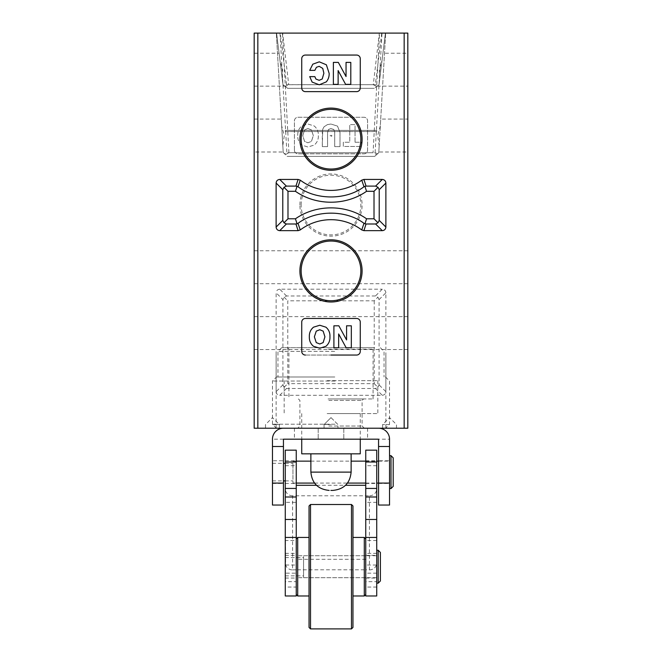 <?xml version="1.0" encoding="UTF-8"?>
<svg xmlns="http://www.w3.org/2000/svg" width="662" height="662" viewBox="0 0 662 662"><rect width="100%" height="100%" fill="white"/><g stroke="black" fill="none" stroke-linecap="round" stroke-linejoin="round"><path stroke-width="0.5" stroke-dasharray="3.31 2.48" d="M329.345 453.826L351.125 453.826L329.345 453.826M328.584 413.576L360.269 413.576L328.584 413.576M301.731 453.826L360.269 453.826M327.144 380.65L377.828 380.65L327.144 380.65M327.144 413.576L377.828 413.576L327.144 413.576M334.715 351.39L277.949 351.39L334.715 351.39M334.715 376.992L277.949 376.992L334.715 376.992M334.815 376.992L276.493 376.992L334.815 376.992M335.096 381.022L272.463 381.022L335.096 381.022M335.096 424.193L272.463 424.193L335.096 424.193M334.815 428.215L276.493 428.215L334.815 428.215M328.666 428.215L364.29 428.215L328.666 428.215M328.824 426.022L362.097 426.022L328.824 426.022M328.824 400.411L362.097 400.411L328.824 400.411M328.716 398.946L363.562 398.946L328.716 398.946M328.054 398.946L373.07 398.946L328.054 398.946M328.054 349.188L373.07 349.188L328.054 349.188M327.955 347.724L374.535 347.724L327.955 347.724M334.459 347.724L281.615 347.724L334.459 347.724M331 428.215L276.12 428.215L331 428.215M331 424.557L324.049 424.557L331 424.557M389.537 428.215L382.586 428.215L389.537 428.215M389.537 424.557L382.586 424.557L389.537 424.557M272.463 428.215L279.414 428.215L272.463 428.215M272.463 424.557L279.414 424.557L272.463 424.557M407.825 53.225L407.825 69.684L407.825 53.225L382.926 53.225L381.982 60.78L379.367 69.684L379.649 79.597L379.012 84.711L385.425 33.1L379.012 84.711L377.779 85.671L375.346 84.686L286.654 84.686L284.221 85.671L282.988 84.711L276.575 33.1L280.018 60.78L279.074 53.225L254.175 53.225L254.175 69.684L254.175 53.225M282.351 79.597L282.988 84.711L282.351 79.597L282.633 69.684L280.018 60.78L279.157 53.887L282.988 84.711L285.297 86.507L288.715 84.736L373.285 84.695L379.334 33.1L385.425 33.1L276.575 33.1L282.666 33.1L288.715 84.736M407.825 333.094L407.825 316.626L407.825 333.094M254.175 333.094L254.175 316.626L254.175 333.094M254.175 119.077L281.292 119.077L281.681 125.879L276.335 33.1L283.22 152.508L281.333 119.872L281.681 125.879L284.312 135.536L282.823 145.648L283.187 152.003L254.175 152.003L254.175 119.077L254.175 152.003M407.825 152.003L407.825 135.536L407.825 152.003L378.813 152.003L379.177 145.648L378.772 152.74L385.665 33.1L378.863 151.11L379.177 145.648L377.688 135.536L380.319 125.879L380.708 119.077L407.825 119.077L407.825 135.536L407.825 119.077M407.825 267.241L407.825 250.782L407.825 267.241M254.175 267.241L254.175 250.782L254.175 267.241M305.389 355.047L356.611 355.047A3.658 3.658 0 0 0 360.269 351.39L360.269 322.121A3.658 3.658 0 0 0 356.611 318.463L305.389 318.463A3.658 3.658 0 0 0 301.731 322.121L301.731 351.39A3.658 3.658 0 0 0 305.389 355.047L331 355.047M299.903 205.046A31.097 31.097 0 0 1 331 173.949A31.097 31.097 0 0 1 362.097 205.046A31.097 31.097 0 0 1 331 236.144A31.097 31.097 0 0 1 299.903 205.046M301.152 205.046A29.848 29.848 0 0 1 331 175.198A29.848 29.848 0 0 1 360.848 205.046A29.848 29.848 0 0 1 331 234.894A29.848 29.848 0 0 1 301.152 205.046M294.416 150.175L294.416 120.906A3.658 3.658 0 0 1 298.074 117.248L363.926 117.248A3.658 3.658 0 0 1 367.584 120.906L367.584 150.175A3.658 3.658 0 0 1 363.926 153.832L298.074 153.832A3.658 3.658 0 0 1 294.416 150.175L294.416 120.906A3.658 3.658 0 0 1 298.074 117.248L363.926 117.248A3.658 3.658 0 0 1 367.584 120.906L367.584 150.175A3.658 3.658 0 0 1 363.926 153.832L298.074 153.832A3.658 3.658 0 0 1 294.416 150.175M282.914 384.879L276.12 391.664L276.12 292.811L282.914 299.596L282.914 384.879L284.097 387.311L286.53 388.495L375.47 388.495L377.903 387.311L379.086 384.879L379.086 299.596L377.903 297.164L375.47 295.98L286.53 295.98L284.097 297.164L282.914 299.596M276.12 391.664C276.344 393.857 277.552 395.065 279.745 395.288L286.53 388.495M375.47 388.495L382.255 395.288L279.745 395.288M382.255 395.288C384.448 395.065 385.656 393.857 385.88 391.664L379.086 384.879M379.086 299.596L385.88 292.811L385.88 391.664M385.88 292.811C385.656 290.626 384.448 289.418 382.255 289.195L375.47 295.98M286.53 295.98L279.745 289.195L382.255 289.195M279.745 289.195C277.552 289.418 276.344 290.626 276.12 292.811M404.168 33.1L254.175 33.1L254.175 428.215L407.825 428.215L407.825 33.1L404.168 33.1L404.168 428.215M407.825 69.684L407.825 86.151L407.825 69.684M254.175 69.684L254.175 86.151L254.175 69.684M331 136.322C332.25 135.991 332.25 135.652 331 135.313C329.75 135.652 329.75 135.991 331 136.322M288.93 152.707L282.426 33.1L276.335 33.1L385.665 33.1L379.574 33.1L373.062 152.756L288.93 152.707L285.355 154.643L283.22 152.508L284.428 153.716L286.894 152.732L375.106 152.732L377.621 153.766L378.772 152.74L376.645 154.635L373.062 152.756M379.574 33.1L282.426 33.1M373.285 84.695L376.678 86.523L379.012 84.711L379.649 79.597M339.995 146.608L334.715 146.608L334.715 132.326L333.805 129.504L330.826 128.519L328.517 129.479L327.591 132.516L327.591 146.608L322.311 146.608L322.311 132.193L322.725 129.239L324.032 126.823L327.425 124.605L330.926 124.034L337.504 126.094L339.995 132.491L339.995 146.608L334.715 146.608L334.715 132.326L333.805 129.504L330.826 128.519L328.517 129.479L327.591 132.516L327.591 146.608L322.311 146.608L322.725 129.239L324.032 126.823L327.425 124.605L330.926 124.034L337.504 126.094L339.995 132.491L339.995 146.608M297.759 135.503C297.561 131.622 298.901 128.445 301.781 125.962L307.921 124.034L314.185 125.962C317.131 128.42 318.513 131.597 318.348 135.503C318.521 139.425 317.131 142.62 314.185 145.094L307.921 146.997L301.781 145.094C298.901 142.595 297.561 139.401 297.759 135.503C297.561 131.622 298.901 128.445 301.781 125.962L307.921 124.034L314.185 125.962C317.131 128.42 318.513 131.597 318.348 135.503C318.521 139.425 317.131 142.62 314.185 145.094L307.921 146.997L301.781 145.094C298.901 142.595 297.561 139.401 297.759 135.503M355.039 142.247L361.493 142.247L361.493 146.468L343.313 146.468L343.313 142.247L349.759 142.247L349.759 124.621L355.039 124.621L355.039 142.247L361.493 142.247L361.493 146.468L343.313 146.468L343.313 142.247L349.759 142.247L349.759 124.621L355.039 124.621L355.039 142.247M338.125 70.553L345.605 84.347L350.794 84.347L350.794 62.394L346.044 62.394L346.044 76.535L338.315 62.394L333.375 62.394L333.375 84.347L338.125 84.347L338.125 70.553M356.611 91.637A3.658 3.658 0 0 0 360.269 87.98L360.269 58.711A3.658 3.658 0 0 0 356.611 55.054L305.389 55.054A3.658 3.658 0 0 0 301.731 58.711L301.731 87.98A3.658 3.658 0 0 0 305.389 91.637L356.611 91.637M309.717 76.626L312.133 82.088L319.258 84.802L326.292 81.873C328.319 79.423 329.279 76.585 329.155 73.366L326.374 64.793L319.291 61.839L312.803 64.181L309.717 70.371L314.864 70.371L316.411 67.301L319.175 66.324L322.75 68.401L323.875 73.283L322.22 78.985L319.175 80.317L315.915 79.043L314.855 76.626L309.717 76.626M338.654 333.954L346.135 347.757L351.323 347.757L351.323 325.803L346.574 325.803L346.574 339.937L338.845 325.803L333.905 325.803L333.905 347.757L338.654 347.757L338.654 333.954M329.941 336.718C330.139 332.837 328.799 329.659 325.919 327.177L319.779 325.249L313.523 327.177C310.577 329.635 309.187 332.812 309.353 336.718C309.179 340.64 310.569 343.835 313.523 346.309L319.779 348.212L325.919 346.309C328.807 343.81 330.148 340.616 329.941 336.718M282.988 84.711C285.43 86.614 285.43 86.614 282.988 84.711C285.43 86.614 285.43 86.614 282.988 84.711L287.647 88.344L374.353 88.344L287.647 88.344L285.297 86.507M379.012 84.711C376.57 86.614 376.57 86.614 379.012 84.711C376.57 86.614 376.57 86.614 379.012 84.711L376.678 86.523M323.155 331.132L324.926 336.834L323.147 342.593L319.779 343.992L316.262 342.593L314.367 336.834L316.262 331.132L319.779 329.734L323.155 331.132M307.921 128.519L304.545 129.917L302.774 135.619L304.553 141.378L307.921 142.777L311.446 141.378L313.333 135.619L311.446 129.917L307.921 128.519L304.545 129.917L302.774 135.619L304.553 141.378L307.921 142.777L311.446 141.378L313.333 135.619L311.446 129.917L307.921 128.519M374.229 300.838L374.229 383.637L287.771 383.637L287.771 300.838L374.229 300.838L377.903 297.164M378.772 152.74L374.667 156.389L287.101 156.389L374.667 156.389L377.621 153.766M284.428 153.716L285.355 154.643M376.645 154.635L374.667 156.389M377.779 85.671L374.353 88.344M284.221 85.671L287.647 88.344M284.097 297.164L287.771 300.838M374.229 383.637L377.903 387.311M284.097 387.311L287.771 383.637M283.22 152.508L287.101 156.389M376.678 131.548L376.678 130.414L285.322 130.414L285.272 131.548L376.728 131.548L285.322 131.548M285.322 130.414L376.678 130.414M292.952 463.607L292.952 483.086L292.952 463.607M389.537 480.629L389.537 461.141L389.537 480.629M389.537 459.345L389.537 488.581L389.537 459.345M391.002 455.655L391.002 488.581M272.463 465.303L272.463 480.893L272.463 465.303M292.952 478.924L292.952 463.334L292.952 478.924M393.195 457.847L393.195 486.38M331 439.187L294.416 439.187L331 439.187M272.463 460.777L272.463 483.459L272.463 460.777L283.444 460.777L283.444 483.459L283.444 460.777M272.463 483.459L283.444 483.459M378.556 505.04L378.556 439.187L389.537 439.187L389.537 505.04M389.537 483.086L378.556 483.086L389.537 483.086M378.556 460.777L378.556 483.459L378.556 460.777L389.537 460.777L389.537 483.459L389.537 460.777M378.556 483.459L389.537 483.459M272.463 505.04L272.463 439.187A10.973 10.973 0 0 1 283.444 428.215L378.556 428.215A10.973 10.973 0 0 1 389.537 439.187M283.444 428.215L378.556 428.215M283.444 483.086L272.463 483.086M378.556 439.187L283.444 439.187L283.444 505.04M283.444 439.187L272.463 439.187M303.56 556.56L303.56 577.678L303.56 556.56M376.728 576.85L376.728 555.732L376.728 576.85M376.728 551.487L376.728 583.172L376.728 551.487M378.192 550.246L378.192 583.172M285.272 558.256L285.272 575.849L285.272 558.256M303.56 558.256L303.56 575.849L303.56 558.256M380.385 552.439L380.385 580.971M352.954 627.435L352.954 505.975M351.489 504.51L351.489 628.9M309.046 505.975L309.046 627.435M310.511 628.9L310.511 504.51M365.755 593.235L365.755 538.901L365.755 593.235M364.29 537.436L364.29 595.974M296.245 540.175L296.245 594.509L296.245 540.175M297.71 595.974L297.71 537.436M352.954 538.777L352.954 595.974L352.954 538.777M296.245 556.237L296.245 577.678L296.245 556.237M365.755 556.237L365.755 577.678L365.755 556.237M309.046 538.777L309.046 595.974L309.046 538.777M376.728 563.387L376.728 578.05L376.728 563.387M365.755 563.387L365.755 578.05L365.755 563.387M296.245 570.023L296.245 555.368L296.245 570.023M285.272 563.387L285.272 578.05L285.272 563.387M376.728 468.795L376.728 483.459L376.728 468.795M365.755 468.795L365.755 483.459L365.755 468.795M296.245 475.432L296.245 460.777L296.245 475.432M285.272 468.795L285.272 483.459L285.272 468.795M285.272 540.523L285.272 537.436L285.272 540.523L296.245 540.523L296.245 537.436L296.245 540.523M365.755 559.307L296.245 559.307L296.245 569.8L365.755 569.8L365.755 450.16M296.245 559.307L296.245 450.16M316.477 485.287L345.523 485.287M292.587 495.788A7.315 7.001 -0 0 1 285.272 488.788L285.603 565.009A7.315 7.001 180 0 0 292.587 569.908L292.587 495.788L369.413 495.788L369.413 569.908L365.755 569.8M285.272 450.16L285.272 488.788M376.728 450.16L376.728 488.788A7.315 7.001 -0 0 1 369.413 495.788M285.272 595.974L285.272 587.053L296.245 587.053L296.245 573.168L285.272 573.168L285.272 562.957M285.272 573.168L285.272 581.65L296.245 581.65M285.272 587.053L285.272 581.65M285.272 502.342L285.272 488.432L285.272 502.342L296.245 502.342L296.245 488.432L296.245 502.342M376.728 595.974L376.728 488.788M376.728 488.432L376.728 502.342L376.728 488.432M376.728 537.436L376.728 540.523L376.728 537.436M292.587 569.908L296.245 569.8M365.755 488.432L365.755 502.342L365.755 488.432M376.728 502.342L365.755 502.342M365.755 537.436L365.755 540.523L365.755 537.436M376.728 540.523L365.755 540.523M365.755 595.974L365.755 581.65L376.728 581.65M376.728 587.053L365.755 587.053M376.728 573.168L365.755 573.168L365.755 553.366L365.755 569.908M369.413 569.908A7.315 7.001 180 0 0 376.397 565.009L376.728 562.957M365.755 573.168L365.755 581.65M296.245 573.168L296.245 569.908M296.245 595.974L296.245 587.053M351.125 472.114L310.875 472.114M257.832 428.215L257.832 33.1M279.993 33.1L286.894 152.732M375.106 152.732L382.007 33.1M381.751 33.1L375.346 84.686M286.654 84.686L280.249 33.1M285.272 465.7L296.245 465.7M376.728 465.7L365.755 465.7M376.397 565.009L365.755 565.009M285.603 565.009L296.245 565.009M360.269 413.576L360.269 439.187M377.828 380.65L377.828 413.576M284.172 380.65L284.172 413.576M301.731 413.576L301.731 439.187M380.385 347.724L384.051 351.39L384.051 376.992M385.507 376.992L389.537 381.022L389.537 424.193L385.507 428.215M298.438 398.946L299.903 400.411L299.903 426.022L297.71 428.215M287.465 347.724L288.93 349.188L288.93 398.946M281.615 347.724L277.949 351.39L277.949 376.992M373.07 398.946L373.07 349.188L374.535 347.724M364.29 428.215L362.097 426.022L362.097 400.411L363.562 398.946M276.493 428.215L272.463 424.193L272.463 381.022L276.493 376.992M324.049 424.557L324.049 428.215L324.049 424.557L331 417.606L324.049 424.557M396.488 428.215L396.488 424.557L389.537 417.606L382.586 424.557L382.586 428.215M279.414 428.215L279.414 424.557L272.463 417.606L265.512 424.557L265.512 428.215M254.175 316.626L407.825 316.626M254.175 250.782L407.825 250.782M276.12 355.047L276.12 428.215M276.575 33.1L283.187 86.3M385.88 355.047L385.88 428.215M254.175 283.7L407.825 283.7M254.175 349.553L407.825 349.553M254.175 86.151L284.834 86.151M377.166 86.151L407.825 86.151M331 417.606L337.951 424.557L337.951 428.215L337.951 424.557L331 417.606M376.728 130.414L376.728 131.548M285.272 130.414L285.272 131.548M292.952 461.141L296.245 461.141M310.875 461.141L351.125 461.141M365.755 461.141L376.728 461.141M378.556 461.141L389.537 461.141M272.463 463.334L283.444 463.334M285.272 463.334L292.952 463.334M272.463 480.893L283.444 480.893M285.272 480.893L292.952 480.893M292.952 483.086L296.245 483.086M314.541 483.086L347.459 483.086M365.755 483.086L376.728 483.086M318.199 428.215L318.199 439.187L318.199 428.215M294.416 428.215L294.416 439.187M343.801 428.215L343.801 439.187L343.801 428.215M367.584 428.215L367.584 439.187M303.56 577.678L376.728 577.678M285.272 575.849L303.56 575.849M285.272 557.561L303.56 557.561M303.56 555.732L376.728 555.732M365.755 577.678L296.245 577.678M365.755 555.732L296.245 555.732M365.755 555.368L376.728 555.368M285.272 555.368L296.245 555.368M365.755 460.777L376.728 460.777M285.272 460.777L296.245 460.777M376.728 553.366L365.755 553.366M285.272 553.366L296.245 553.366M285.272 483.459L296.245 483.459M365.755 483.459L376.728 483.459M285.272 578.05L296.245 578.05M365.755 578.05L376.728 578.05"/><path stroke-width="0.99" d="M330.851 490.41L332.829 490.41L330.851 490.41M360.269 439.187L360.269 453.826L301.731 453.826L301.731 439.187M331 355.047L356.611 355.047A3.658 3.658 0 0 0 360.269 351.39L360.269 322.121A3.658 3.658 0 0 0 356.611 318.463L305.389 318.463A3.658 3.658 0 0 0 301.731 322.121L301.731 351.39A3.658 3.658 0 0 0 305.389 355.047M362.097 139.194A31.097 31.097 0 0 0 331 108.096A31.097 31.097 0 0 0 299.903 139.194A31.097 31.097 0 0 0 331 170.291A31.097 31.097 0 0 0 362.097 139.194M360.848 139.194A29.848 29.848 0 0 0 331 109.346A29.848 29.848 0 0 0 301.152 139.194A29.848 29.848 0 0 0 331 169.042A29.848 29.848 0 0 0 360.848 139.194M362.097 270.899A31.097 31.097 0 0 0 331 239.801A31.097 31.097 0 0 0 299.903 270.899A31.097 31.097 0 0 0 331 301.996A31.097 31.097 0 0 0 362.097 270.899M360.848 270.899A29.848 29.848 0 0 0 331 241.051A29.848 29.848 0 0 0 301.152 270.899A29.848 29.848 0 0 0 331 300.747A29.848 29.848 0 0 0 360.848 270.899M361.742 180.155A51.222 51.222 0 0 1 300.258 180.155L297.999 186.742C315.815 200.346 346.185 200.346 364.001 186.742L361.742 180.155L363.91 179.435L366.053 186.105L375.619 186.105L378.019 187.296L379.218 189.696L379.218 220.396L378.019 222.796L375.619 223.996L366.053 223.996L364.001 223.351C346.185 209.755 315.815 209.755 297.999 223.351L300.258 229.937A51.222 51.222 0 0 1 361.742 229.937L364.001 223.351M375.619 186.105L382.28 179.435L363.91 179.435M382.28 179.435C384.457 179.659 385.656 180.858 385.88 183.035L379.218 189.696M379.218 220.396L385.88 227.058L385.88 183.035M385.88 227.058C385.656 229.234 384.457 230.434 382.28 230.657L375.619 223.996M366.053 223.996L363.91 230.657L382.28 230.657M363.91 230.657L361.742 229.937M300.258 229.937L298.09 230.657L295.947 223.996L286.381 223.996L283.981 222.796L282.782 220.396L282.782 189.696L283.981 187.296L286.381 186.105L295.947 186.105L297.999 186.742M286.381 223.996L279.72 230.657L298.09 230.657M279.72 230.657C277.543 230.434 276.344 229.234 276.12 227.058L282.782 220.396M282.782 189.696L276.12 183.035L276.12 227.058M276.12 183.035C276.344 180.858 277.543 179.659 279.72 179.435L286.381 186.105M295.947 186.105L298.09 179.435L279.72 179.435M298.09 179.435L300.258 180.155M356.611 91.637A3.658 3.658 0 0 0 360.269 87.98L360.269 58.711A3.658 3.658 0 0 0 356.611 55.054L305.389 55.054A3.658 3.658 0 0 0 301.731 58.711L301.731 87.98A3.658 3.658 0 0 0 305.389 91.637L356.611 91.637M257.832 33.1L407.825 33.1L407.825 428.215L254.175 428.215L254.175 33.1L257.832 33.1L257.832 428.215M282.666 33.1L379.334 33.1M338.654 347.757L338.654 333.954L346.135 347.757L351.323 347.757L351.323 325.803L346.574 325.803L346.574 339.937L338.845 325.803L333.905 325.803L333.905 347.757L338.654 347.757M325.919 346.309C328.807 343.81 330.148 340.616 329.941 336.718C330.139 332.837 328.799 329.659 325.919 327.177L319.779 325.249L313.523 327.177C310.577 329.635 309.187 332.812 309.353 336.718C309.179 340.64 310.569 343.835 313.523 346.309L319.779 348.212L325.919 346.309M319.779 329.734L323.155 331.132L324.926 336.834L323.147 342.593L319.779 343.992L316.262 342.593L314.367 336.834L316.262 331.132L319.779 329.734M338.125 84.347L338.125 70.553L345.605 84.347L350.794 84.347L350.794 62.394L346.044 62.394L346.044 76.535L338.315 62.394L333.375 62.394L333.375 84.347L338.125 84.347M314.855 76.626L309.717 76.626L312.133 82.088L319.258 84.802L326.292 81.873C328.319 79.423 329.279 76.585 329.155 73.366L326.374 64.793L319.291 61.839L312.803 64.181L309.717 70.371L314.864 70.371L316.411 67.301L319.175 66.324L322.75 68.401L323.875 73.283L322.22 78.985L319.175 80.317L315.915 79.043L314.855 76.626M366.549 191.301C345.862 205.816 316.138 205.89 295.451 191.301L287.987 191.301L287.987 218.791L295.451 218.791C316.138 204.277 345.862 204.202 366.549 218.791L374.013 218.791L374.013 191.301L366.549 191.301L364.919 186.312L366.053 186.105M364.001 186.742L364.919 186.312M297.999 223.351L295.947 223.996M287.987 191.301L283.981 187.296M297.048 186.295L295.451 191.301M287.987 218.791L283.981 222.796M295.451 218.791L297.039 223.797M378.019 187.296L374.013 191.301M366.549 218.791L364.952 223.797M378.019 222.796L374.013 218.791M391.002 455.655L393.195 457.847L393.195 486.38L391.002 488.581L391.002 455.655L389.537 455.655M376.728 483.086L378.556 483.086L378.556 505.04L389.537 505.04L389.537 446.502L378.556 446.502L378.556 483.086L389.537 483.086M378.556 428.215A10.973 10.973 0 0 1 389.537 439.187L389.537 446.502M283.444 428.215A10.973 10.973 0 0 0 272.463 439.187L272.463 505.04L283.444 505.04L283.444 439.187L378.556 439.187L378.556 446.502M272.463 483.086L283.444 483.086M378.192 583.172L378.192 550.246L380.385 552.439L380.385 580.971L378.192 583.172L376.728 583.172M351.489 504.51L352.954 505.975L352.954 627.435L351.489 628.9L351.489 504.51L310.511 504.51L310.511 628.9L351.489 628.9M310.511 628.9L309.046 627.435L309.046 505.975L310.511 504.51M365.755 594.509L364.29 595.974L364.29 537.436L352.954 537.436M296.245 538.901L297.71 537.436L297.71 595.974L309.046 595.974M285.272 537.436L285.272 595.974L296.245 595.974L296.245 519.463L285.272 519.463L285.272 537.436L296.245 537.436M296.245 485.287L316.477 485.287M345.523 485.287L365.755 485.287M285.272 462.002L296.245 462.002L296.245 450.16L285.272 450.16L285.272 519.463M376.728 450.16L376.728 595.974L365.755 595.974L365.755 450.16L376.728 450.16M376.728 462.002L365.755 462.002M376.728 488.432L365.755 488.432M376.728 496.988L365.755 496.988M376.728 519.463L365.755 519.463M285.272 496.988L296.245 496.988L296.245 519.463M285.272 488.432L296.245 488.432L296.245 496.988M296.245 462.002L296.245 488.432M310.875 453.826L310.875 472.114L351.125 472.114C350.041 483.227 343.942 489.326 332.829 490.41M404.168 428.215L404.168 33.1M283.444 446.502L272.463 446.502M351.125 453.826L351.125 472.114M310.875 472.114C311.959 483.227 318.058 489.326 329.171 490.41M296.245 461.141L310.875 461.141M351.125 461.141L365.755 461.141M376.728 461.141L378.556 461.141M283.444 463.334L285.272 463.334M283.444 480.893L285.272 480.893M389.537 488.581L391.002 488.581M296.245 483.086L314.541 483.086M347.459 483.086L365.755 483.086M376.728 550.246L378.192 550.246M365.755 538.901L364.29 537.436M309.046 537.436L297.71 537.436M364.29 595.974L352.954 595.974M296.245 594.509L297.71 595.974M376.728 537.436L365.755 537.436"/></g></svg>
